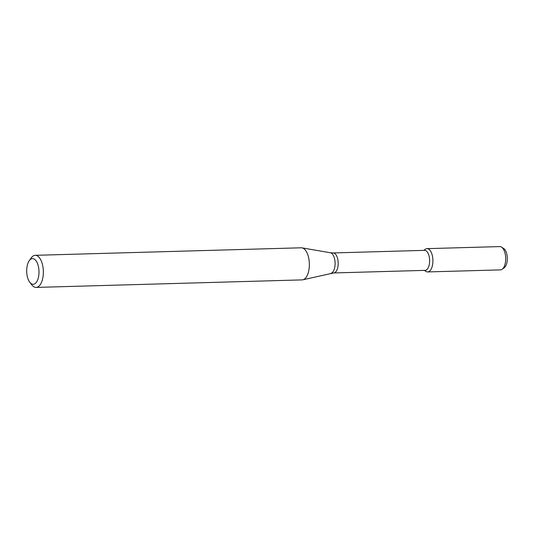 <?xml version="1.0" encoding="UTF-8"?>
<svg xmlns="http://www.w3.org/2000/svg" width="534" height="534" viewBox="0 0 534 534"><rect width="100%" height="100%" fill="white"/><g stroke="black" fill="none" stroke-linecap="round" stroke-linejoin="round"><path stroke-width="0.8" d="M423.776 250.379L425.258 249.285A11.648 5.574 88.4 0 1 432.66 257.335A11.648 5.574 88.4 0 1 428.568 271.746A11.648 5.574 88.4 0 1 425.885 271.392L424.336 270.384M333.683 272.947A10.006 4.793 88.4 0 0 334.471 272.787A10.006 4.793 88.4 0 0 338.149 261.98A10.006 4.793 88.4 0 0 333.116 252.942L424.543 250.359A10.006 4.793 88.4 0 1 429.576 259.397A10.006 4.793 88.4 0 1 425.898 270.204A10.006 4.793 88.4 0 1 425.111 270.364L333.683 272.947L302.851 279.796A16.053 7.683 88.4 0 1 302.117 279.889L36.118 287.412A16.053 7.683 88.4 0 1 31.853 284.936L29.797 282.306A12.843 6.148 88.4 0 1 29.19 260.779A12.843 6.148 88.4 0 1 38.441 266.626A12.843 6.148 88.4 0 1 34.216 284.081A12.843 6.148 88.4 0 1 29.797 282.306M29.19 260.779L31.092 258.035A16.053 7.683 88.4 0 1 35.211 255.319L301.209 247.796A16.053 7.683 88.4 0 1 301.95 247.849A16.053 7.683 88.4 0 1 309.326 263.068A16.053 7.683 88.4 0 1 303.379 279.636A16.053 7.683 88.4 0 1 302.851 279.796M35.211 255.319A16.053 7.683 88.4 0 1 43.281 269.824A16.053 7.683 88.4 0 1 37.38 287.159A16.053 7.683 88.4 0 1 36.118 287.412M424.19 250.366A11.648 5.574 88.4 0 1 427 248.644L499.791 246.588A11.648 5.574 88.4 0 1 501.559 247.129L503.716 248.537A10.106 4.839 88.4 0 1 507.3 258.029A10.106 4.839 88.4 0 1 504.256 267.708L502.187 269.236A11.648 5.574 88.4 0 1 501.359 269.69A11.648 5.574 88.4 0 1 500.445 269.877L427.654 271.933A11.648 5.574 88.4 0 1 424.757 270.371M501.559 247.129A11.648 5.574 88.4 0 1 505.691 258.076A11.648 5.574 88.4 0 1 502.187 269.236M427 248.644A11.648 5.574 88.4 0 1 432.854 259.17A11.648 5.574 88.4 0 1 428.568 271.746A11.648 5.574 88.4 0 1 427.654 271.933M333.116 252.942L330.326 252.742A10.333 4.946 88.4 0 1 335.072 262.541A10.333 4.946 88.4 0 1 331.247 273.201A10.333 4.946 88.4 0 1 330.906 273.301M330.326 252.742L301.95 247.849"/></g></svg>
